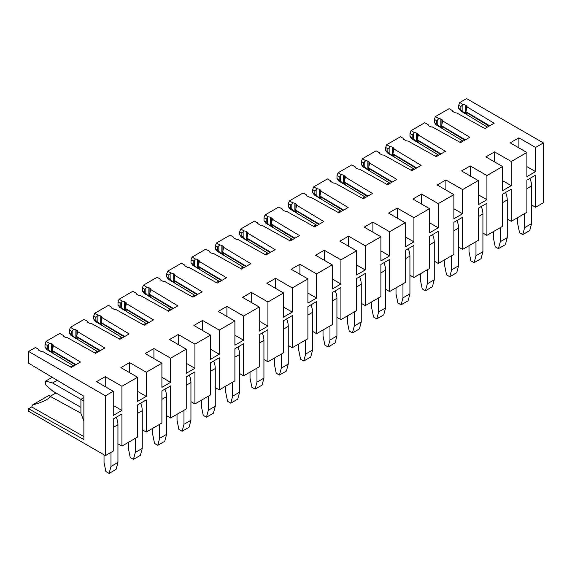 <?xml version="1.0" encoding="UTF-8"?>
<svg xmlns="http://www.w3.org/2000/svg" width="572" height="572" viewBox="0 0 572 572"><rect width="100%" height="100%" fill="white"/><g stroke="black" fill="none" stroke-linecap="round" stroke-linejoin="round"><path stroke-width="0.86" d="M76.04 364.607L52.216 350.493L53.439 345.767L80.502 362.033L71.243 367.374L43.072 351.751A2.953 1.702 -0 0 1 40.769 351.258L39.725 350.657A2.953 1.702 -0 0 1 38.86 349.449A2.953 1.702 -0 0 1 38.86 349.421L35.428 347.519L28.6 351.458L28.6 363.191L83.869 396.21L83.869 439.561L28.6 408.766L28.6 411.268L105.42 455.619L105.42 395.81L28.6 351.458M52.216 350.493L52.216 350.915L75.461 364.943M53.446 353.11L53.389 353.332A2.953 1.702 0 0 0 52.581 352.466L51.544 351.859A2.953 1.702 0 0 0 50.207 351.415L53.389 353.332L52.216 350.915M50.207 351.415L48.484 349.635L48.484 344.516L47.211 345.359L45.009 344.18L45.009 347.097L48.484 349.635M73.738 365.937L46.704 349.513L45.009 347.097M105.42 455.619L113.242 451.101L113.242 418.99L121.929 413.971L121.929 446.081L137.573 437.051L137.573 404.94L146.26 399.928L146.26 432.039L142.264 429.729M124.71 336.508L100.879 322.401L102.102 317.667L129.165 333.934L119.913 339.282L91.734 323.659A2.953 1.702 -0 0 1 89.432 323.166L88.388 322.558A2.953 1.702 -0 0 1 87.523 321.357A2.953 1.702 -0 0 1 87.523 321.321L84.098 319.419L70.435 327.306L73.731 329.286L71.543 331.317L69.341 330.13L69.341 333.047L72.816 335.592L72.816 330.466M100.879 322.401L100.879 322.822L124.131 336.844M102.116 325.018L102.059 325.239A2.953 1.702 0 0 0 101.251 324.367L100.207 323.766A2.953 1.702 0 0 0 98.87 323.323L102.059 325.239L100.879 322.822M98.87 323.323L97.154 321.543L97.154 316.423L95.874 317.267L93.672 316.08L93.672 318.997L97.154 321.543M122.408 337.837L95.374 321.414L93.672 318.997M146.26 432.039L161.905 423.008L161.905 390.898L170.599 385.878L170.599 417.989L186.236 408.959L186.236 376.848L194.93 371.829L194.93 403.939L190.934 401.63M173.373 308.415L149.542 294.301L150.772 289.575L177.828 305.841L168.576 311.182L140.397 295.56A2.953 1.702 -0 0 1 138.095 295.066L137.051 294.466A2.953 1.702 -0 0 1 136.186 293.257A2.953 1.702 -0 0 1 136.186 293.229L132.761 291.327L119.098 299.213L122.394 301.194L120.213 303.217L118.004 302.03L118.004 304.947L121.486 307.493L121.486 302.373M149.542 294.301L149.542 294.723L172.794 308.751M150.779 296.918L150.722 297.14A2.953 1.702 0 0 0 149.914 296.267L148.87 295.667A2.953 1.702 0 0 0 147.533 295.223L150.722 297.14L149.542 294.723M147.533 295.223L145.817 293.443L145.817 288.324L144.544 289.167L142.335 287.988L142.335 290.905L145.817 293.443M171.071 309.745L144.037 293.322L142.335 290.905M194.93 403.939L210.567 394.909L210.567 362.798L219.262 357.779L219.262 389.889L234.899 380.859L234.899 348.748L243.593 343.736L243.593 375.847L239.596 373.537M222.036 280.316L198.212 266.202L199.435 261.475L226.498 277.742L217.238 283.09L189.067 267.467A2.953 1.702 -0 0 1 186.758 266.967L185.714 266.366A2.953 1.702 -0 0 1 184.856 265.165A2.953 1.702 -0 0 1 184.856 265.129L181.424 263.227L167.76 271.114L171.057 273.094L168.876 275.125L166.666 273.938L166.666 276.855L170.149 279.401L170.149 274.274M198.212 266.202L198.212 266.623L221.457 280.652M199.442 268.826L199.385 269.047A2.953 1.702 0 0 0 198.577 268.175L197.533 267.574A2.953 1.702 0 0 0 196.196 267.131L199.385 269.047L198.212 266.623M196.196 267.131L194.48 265.351L194.48 260.231L193.207 261.075L190.998 259.888L190.998 262.805L194.48 265.351M219.734 281.646L192.7 265.222L190.998 262.805M243.593 375.847L259.238 366.809L259.238 334.706L267.925 329.687L267.925 361.797L283.569 352.767L283.569 320.656L292.256 315.637L292.256 347.747L288.259 345.438M270.699 252.223L246.875 238.109L248.098 233.383L275.161 249.649L265.901 254.99L237.73 239.368A2.953 1.702 -0 0 1 235.421 238.874L234.384 238.274A2.953 1.702 -0 0 1 233.519 237.065A2.953 1.702 -0 0 1 233.519 237.03L230.087 235.128L216.43 243.021L219.72 244.995L217.539 247.025L215.329 245.838L215.329 248.756L218.811 251.301L218.811 246.182M246.875 238.109L246.875 238.531L270.12 252.559M248.105 240.726L248.048 240.948A2.953 1.702 0 0 0 247.24 240.076L246.196 239.475A2.953 1.702 0 0 0 244.859 239.032L248.048 240.948L246.875 238.531M244.859 239.032L243.143 237.251L243.143 232.132L241.87 232.976L239.668 231.789L239.668 234.706L243.143 237.251M268.397 253.553L241.363 237.13L239.668 234.706M292.256 347.747L307.9 338.717L307.9 306.606L316.588 301.587L316.588 333.698L332.232 324.667L332.232 292.557L340.919 287.544L340.919 319.648L336.922 317.346M319.362 224.124L295.538 210.01L296.761 205.284L323.823 221.55L314.571 226.898L286.393 211.275A2.953 1.702 -0 0 1 284.091 210.775L283.047 210.174A2.953 1.702 -0 0 1 282.182 208.973A2.953 1.702 -0 0 1 282.182 208.937L278.75 207.035L265.093 214.922L268.382 216.902L266.202 218.926L263.999 217.746L263.999 220.663L267.474 223.209L267.474 218.082M295.538 210.01L295.538 210.432L318.783 224.46M296.768 212.634L296.711 212.855A2.953 1.702 0 0 0 295.91 211.983L294.866 211.383A2.953 1.702 0 0 0 293.529 210.939L296.711 212.855L295.538 210.432M293.529 210.939L291.806 209.159L291.806 204.04L290.533 204.883L288.331 203.696L288.331 206.614L291.806 209.159M317.06 225.454L290.025 209.03L288.331 206.614M340.919 319.648L356.563 310.617L356.563 278.507L365.251 273.495L365.251 305.605L380.895 296.575L380.895 264.464L389.589 259.445L389.589 291.556L385.585 289.246M368.032 196.032L344.201 181.917L345.424 177.191L372.486 193.458L363.234 198.799L335.056 183.176A2.953 1.702 -0 0 1 332.754 182.683L331.71 182.082A2.953 1.702 -0 0 1 330.845 180.874A2.953 1.702 -0 0 1 330.845 180.838L327.42 178.936L313.756 186.822L317.052 188.803L314.865 190.833L312.662 189.647L312.662 192.564L316.137 195.109L316.137 189.99M344.201 181.917L344.201 182.339L367.453 196.368M345.438 184.534L345.381 184.756A2.953 1.702 0 0 0 344.573 183.884L343.529 183.283A2.953 1.702 0 0 0 342.192 182.84L345.381 184.756L344.201 182.339M342.192 182.84L340.476 181.059L340.476 175.94L339.203 176.784L336.994 175.597L336.994 178.514L340.476 181.059M365.73 197.361L338.695 180.938L336.994 178.514M389.589 291.556L405.226 282.525L405.226 250.414L413.921 245.395L413.921 277.506L429.558 268.475L429.558 236.365L438.252 231.345L438.252 263.456L434.255 261.154M416.695 167.932L392.871 153.818L394.094 149.092L421.156 165.358L411.897 170.706L383.719 155.076A2.953 1.702 -0 0 1 381.417 154.583L380.373 153.982A2.953 1.702 -0 0 1 379.508 152.781A2.953 1.702 -0 0 1 379.508 152.745L376.083 150.844L362.419 158.73L365.715 160.711L363.535 162.734L361.325 161.554L361.325 164.471L364.807 167.01L364.807 161.89M392.871 153.818L392.871 154.24L416.116 168.268M394.101 156.435L394.044 156.664A2.953 1.702 0 0 0 393.236 155.791L392.192 155.191A2.953 1.702 0 0 0 390.855 154.747L394.044 156.664L392.871 154.24M390.855 154.747L389.139 152.967L389.139 147.841L387.866 148.691L385.657 147.505L385.657 150.422L389.139 152.967M414.393 169.262L387.358 152.838L385.657 150.422M438.252 263.456L453.889 254.426L453.889 222.315L462.584 217.303L462.584 249.413L478.228 240.383L478.228 208.272L486.915 203.253L486.915 235.364L482.918 233.054M465.358 139.84L441.534 125.726L442.757 120.999L469.819 137.266L460.56 142.607L432.389 126.984A2.953 1.702 -0 0 1 430.08 126.491L429.036 125.89A2.953 1.702 -0 0 1 428.178 124.682A2.953 1.702 -0 0 1 428.178 124.646L424.746 122.744L411.082 130.63L414.378 132.611L412.197 134.642L409.988 133.455L409.988 136.372L413.47 138.917L413.47 133.798M441.534 125.726L441.534 126.147L464.779 140.176M442.764 128.343L442.707 128.564A2.953 1.702 0 0 0 441.899 127.692L440.855 127.091A2.953 1.702 0 0 0 439.518 126.648L442.707 128.564L441.534 126.147M439.518 126.648L437.802 124.868L437.802 119.748L436.529 120.592L434.32 119.405L434.32 122.322L437.802 124.868M463.055 141.17L436.021 124.746L434.32 122.322M486.915 235.364L502.559 226.333L502.559 194.223L511.246 189.203L511.246 221.314L526.891 212.283L526.891 180.173L535.578 175.154L535.578 207.264L531.581 204.962M105.42 395.81L113.242 391.298L113.242 415.458L121.929 410.439L121.929 386.279L137.573 377.248L137.573 401.408L146.26 396.396L146.26 372.229L161.905 363.199L161.905 387.366L170.599 382.346L170.599 358.179L186.236 349.149L186.236 373.316L194.93 368.296L194.93 344.137L210.567 335.106L210.567 359.266L219.262 354.247L219.262 330.087L234.899 321.056L234.899 345.216L243.593 340.204L243.593 316.037L259.238 307.007L259.238 331.174L267.925 326.154L267.925 301.987L283.569 292.957L283.569 317.124L292.256 312.105L292.256 287.945L307.9 278.914L307.9 303.074L316.588 298.055L316.588 273.895L332.232 264.865L332.232 289.024L340.919 284.012L340.919 259.845L356.563 250.815L356.563 274.975L365.251 269.963L365.251 245.796L380.895 236.765L380.895 260.932L389.589 255.913L389.589 231.753L405.226 222.715L405.226 246.882L413.921 241.863L413.921 217.703L429.558 208.673L429.558 232.833L438.252 227.813L438.252 203.653L453.889 194.623L453.889 218.783L462.584 213.771L462.584 189.604L478.228 180.573L478.228 204.74L486.915 199.721L486.915 175.554L502.559 166.523L502.559 190.69L511.246 185.671L511.246 161.511L526.891 152.481L526.891 176.641L535.578 171.621L535.578 147.462L543.4 142.943L543.4 202.753L535.578 207.264M511.246 221.314L507.25 219.005M462.584 249.413L458.587 247.104M413.921 277.506L409.924 275.196M365.251 305.605L361.254 303.296M316.588 333.698L312.591 331.388M267.925 361.797L263.928 359.488M219.262 389.889L215.265 387.587M170.599 417.989L166.595 415.68M121.929 446.081L117.932 443.779M543.4 142.943L466.58 98.591L459.752 102.538L463.041 104.519L460.86 106.542L458.651 105.362L458.651 108.28L462.133 110.818L462.133 105.698M487.387 127.12L460.353 110.696L458.651 108.28M458.651 105.362L459.752 102.538M452.381 111.44L452.509 110.603L449.077 108.701L435.414 116.588L438.71 118.568L437.802 119.748M434.32 119.405L435.414 116.588M438.724 155.212L411.69 138.789L409.988 136.372M409.988 133.455L411.082 130.63M403.718 139.539L403.846 138.696L400.414 136.794L386.751 144.68L390.047 146.661L389.139 147.841M385.657 147.505L386.751 144.68M390.061 183.312L363.027 166.888L361.325 164.471M361.325 161.554L362.419 158.73M355.048 167.632L355.176 166.795L351.751 164.893L338.088 172.78L341.384 174.76L340.476 175.94M336.994 175.597L338.088 172.78M341.398 211.404L314.364 194.98L312.662 192.564M312.662 189.647L313.756 186.822M306.385 195.731L306.513 194.888L303.081 192.986L289.425 200.872L292.721 202.853L291.806 204.04M288.331 203.696L289.425 200.872M292.728 239.504L265.694 223.08L263.999 220.663M263.999 217.746L265.093 214.922M257.722 223.824L257.85 222.987L254.418 221.085L240.762 228.972L244.051 230.952L243.143 232.132M239.668 231.789L240.762 228.972M244.065 267.603L217.031 251.172L215.329 248.756M215.329 245.838L216.43 243.021M209.059 251.923L209.188 251.079L205.756 249.177L192.092 257.064L195.388 259.044L194.48 260.231M190.998 259.888L192.092 257.064M195.402 295.695L168.368 279.272L166.666 276.855M166.666 273.938L167.76 271.114M160.396 280.015L160.517 279.179L157.093 277.277L143.429 285.163L146.725 287.144L145.817 288.324M142.335 287.988L143.429 285.163M146.739 323.795L119.705 307.371L118.004 304.947M118.004 302.03L119.098 299.213M111.726 308.115L111.855 307.271L108.43 305.369L94.766 313.256L98.062 315.236L97.154 316.423M93.672 316.08L94.766 313.256M98.077 351.887L71.042 335.464L69.341 333.047M69.341 330.13L70.435 327.306M63.063 336.207L63.192 335.371L59.76 333.469L46.103 341.355L49.399 343.336L48.484 344.516M45.009 344.18L46.103 341.355M28.6 408.766L31.71 406.971A15.351 8.859 -60 0 1 32.432 405.441A15.351 8.859 -60 0 1 32.797 404.747L48.734 395.545L80.917 413.198M50.172 396.31L55.984 392.957M137.573 377.248L120.885 367.617L129.579 362.598L129.579 372.629M146.26 372.229L129.579 362.598M161.905 363.199L145.224 353.567L153.911 348.548L153.911 358.587M170.599 358.179L153.911 348.548M186.236 349.149L169.555 339.518L178.242 334.498L178.242 344.537M194.93 344.137L178.242 334.498M210.567 335.106L193.887 325.468L202.574 320.456L202.574 330.487M219.262 330.087L202.574 320.456M234.899 321.056L218.218 311.425L226.905 306.406L226.905 316.438M243.593 316.037L226.905 306.406M259.238 307.007L242.549 297.376L251.237 292.356L251.237 302.388M267.925 301.987L251.237 292.356M283.569 292.957L266.881 283.326L275.575 278.307L275.575 288.345M292.256 287.945L275.575 278.307M307.9 278.914L291.212 269.276L299.907 264.264L299.907 274.295M316.588 273.895L299.907 264.264M332.232 264.865L315.544 255.234L324.238 250.214L324.238 260.246M340.919 259.845L324.238 250.214M356.563 250.815L339.875 241.184L348.57 236.165L348.57 246.196M365.251 245.796L348.57 236.165M380.895 236.765L364.214 227.134L372.901 222.115L372.901 232.153M389.589 231.753L372.901 222.115M405.226 222.715L388.545 213.084L397.233 208.072L397.233 218.104M413.921 217.703L397.233 208.072M429.558 208.673L412.877 199.035L421.564 194.022L421.564 204.054M438.252 203.653L421.564 194.022M453.889 194.623L437.208 184.992L445.895 179.973L445.895 190.004M462.584 189.604L445.895 179.973M478.228 180.573L461.54 170.942L470.227 165.923L470.227 175.962M486.915 175.554L470.227 165.923M502.559 166.523L485.871 156.892L494.558 151.873L494.558 161.912M511.246 161.511L494.558 151.873M526.891 152.481L510.203 142.843L518.897 137.831L518.897 147.862M535.578 147.462L518.897 137.831M452.509 110.603A2.953 1.702 -0 0 0 452.509 110.632A2.953 1.702 -0 0 0 453.374 111.84L454.411 112.441A2.953 1.702 -0 0 0 456.721 112.934L484.892 128.557L494.151 123.216L467.088 106.95A2.953 1.702 -0 0 0 467.095 106.821A2.953 1.702 -0 0 0 466.23 105.62L465.186 105.019A2.953 1.702 -0 0 0 463.041 104.519M442.757 120.999A2.953 1.702 -0 0 0 442.764 120.871A2.953 1.702 -0 0 0 441.899 119.67L440.855 119.062A2.953 1.702 -0 0 0 438.71 118.568M403.846 138.696A2.953 1.702 -0 0 0 403.839 138.731A2.953 1.702 -0 0 0 404.704 139.933L405.748 140.54A2.953 1.702 -0 0 0 408.05 141.034L436.229 156.656L445.488 151.308L418.425 135.042A2.953 1.702 -0 0 0 418.432 134.92A2.953 1.702 -0 0 0 417.567 133.712L416.523 133.112A2.953 1.702 -0 0 0 414.378 132.611M394.094 149.092A2.953 1.702 -0 0 0 394.101 148.963A2.953 1.702 -0 0 0 393.236 147.762L392.192 147.161A2.953 1.702 -0 0 0 390.047 146.661M355.176 166.795A2.953 1.702 -0 0 0 355.176 166.831A2.953 1.702 -0 0 0 356.041 168.032L357.085 168.633A2.953 1.702 -0 0 0 359.388 169.126L387.566 184.749L396.818 179.408L369.762 163.142A2.953 1.702 -0 0 0 369.769 163.013A2.953 1.702 -0 0 0 368.904 161.812L367.86 161.211A2.953 1.702 -0 0 0 365.715 160.711M345.424 177.191A2.953 1.702 -0 0 0 345.438 177.063A2.953 1.702 -0 0 0 344.573 175.861L343.529 175.254A2.953 1.702 -0 0 0 341.384 174.76M306.513 194.888A2.953 1.702 -0 0 0 306.513 194.923A2.953 1.702 -0 0 0 307.378 196.125L308.422 196.732A2.953 1.702 -0 0 0 310.725 197.226L338.903 212.848L348.155 207.507L321.092 191.234A2.953 1.702 -0 0 0 321.099 191.112A2.953 1.702 -0 0 0 320.241 189.904L319.197 189.303A2.953 1.702 -0 0 0 317.052 188.803M296.761 205.284A2.953 1.702 -0 0 0 296.768 205.162A2.953 1.702 -0 0 0 295.91 203.954L294.866 203.353A2.953 1.702 -0 0 0 292.721 202.853M257.85 222.987A2.953 1.702 -0 0 0 257.85 223.023A2.953 1.702 -0 0 0 258.716 224.224L259.76 224.825A2.953 1.702 -0 0 0 262.062 225.318L290.233 240.941L299.492 235.6L272.429 219.333A2.953 1.702 -0 0 0 272.436 219.205A2.953 1.702 -0 0 0 271.571 218.003L270.535 217.403A2.953 1.702 -0 0 0 268.382 216.902M248.098 233.383A2.953 1.702 -0 0 0 248.105 233.254A2.953 1.702 -0 0 0 247.24 232.053L246.196 231.445A2.953 1.702 -0 0 0 244.051 230.952M209.188 251.079A2.953 1.702 -0 0 0 209.188 251.115A2.953 1.702 -0 0 0 210.046 252.323L211.089 252.924A2.953 1.702 -0 0 0 213.399 253.417L241.57 269.04L250.829 263.699L223.766 247.433A2.953 1.702 -0 0 0 223.774 247.304A2.953 1.702 -0 0 0 222.908 246.096L221.864 245.495A2.953 1.702 -0 0 0 219.72 244.995M199.435 261.475A2.953 1.702 -0 0 0 199.442 261.354A2.953 1.702 -0 0 0 198.577 260.146L197.533 259.545A2.953 1.702 -0 0 0 195.388 259.044M160.517 279.179A2.953 1.702 -0 0 0 160.517 279.215A2.953 1.702 -0 0 0 161.383 280.416L162.427 281.016A2.953 1.702 -0 0 0 164.729 281.51L192.907 297.14L202.166 291.791L175.103 275.525A2.953 1.702 -0 0 0 175.111 275.397A2.953 1.702 -0 0 0 174.245 274.195L173.202 273.595A2.953 1.702 -0 0 0 171.057 273.094M150.772 289.575A2.953 1.702 -0 0 0 150.779 289.446A2.953 1.702 -0 0 0 149.914 288.245L148.87 287.637A2.953 1.702 -0 0 0 146.725 287.144M111.855 307.271A2.953 1.702 -0 0 0 111.855 307.307A2.953 1.702 -0 0 0 112.72 308.515L113.764 309.116A2.953 1.702 -0 0 0 116.066 309.609L144.244 325.232L153.496 319.891L126.433 303.625A2.953 1.702 -0 0 0 126.448 303.496A2.953 1.702 -0 0 0 125.583 302.288L124.539 301.687A2.953 1.702 -0 0 0 122.394 301.194M102.102 317.667A2.953 1.702 -0 0 0 102.116 317.546A2.953 1.702 -0 0 0 101.251 316.337L100.207 315.737A2.953 1.702 -0 0 0 98.062 315.236M63.192 335.371A2.953 1.702 -0 0 0 63.192 335.406A2.953 1.702 -0 0 0 64.057 336.608L65.101 337.208A2.953 1.702 -0 0 0 67.403 337.702L95.581 353.332L104.833 347.983L77.771 331.717A2.953 1.702 -0 0 0 77.778 331.588A2.953 1.702 -0 0 0 76.92 330.387L75.876 329.787A2.953 1.702 -0 0 0 73.731 329.286M53.439 345.767A2.953 1.702 -0 0 0 53.446 345.638A2.953 1.702 -0 0 0 52.581 344.437L51.544 343.836A2.953 1.702 -0 0 0 49.399 343.336M113.242 391.298L96.554 381.66L105.248 376.648L105.248 386.679M121.929 386.279L105.248 376.648M467.088 106.95L465.865 111.676L467.038 114.514A2.953 1.702 0 0 0 466.23 113.642L465.186 113.041A2.953 1.702 0 0 0 463.849 112.598L467.095 114.293M463.849 112.598L462.133 110.818M428.049 125.49L428.178 124.646M418.425 135.042L417.202 139.775L418.375 142.614A2.953 1.702 0 0 0 417.567 141.742L416.523 141.141A2.953 1.702 0 0 0 415.186 140.698L418.432 142.392M415.186 140.698L413.47 138.917M379.386 153.582L379.508 152.745M369.762 163.142L368.532 167.868L369.712 170.706A2.953 1.702 0 0 0 368.904 169.841L367.86 169.233A2.953 1.702 0 0 0 366.523 168.79L369.769 170.485M366.523 168.79L364.807 167.01M330.716 181.681L330.845 180.838M321.092 191.234L319.87 195.967L321.042 198.806A2.953 1.702 0 0 0 320.241 197.933L319.197 197.333A2.953 1.702 0 0 0 317.86 196.89L321.099 198.584M317.86 196.89L316.137 195.109M282.053 209.781L282.182 208.937M272.429 219.333L271.207 224.06L272.379 226.898A2.953 1.702 0 0 0 271.571 226.033L270.535 225.425A2.953 1.702 0 0 0 269.19 224.982L272.436 226.676M269.19 224.982L267.474 223.209M233.39 237.873L233.519 237.03M223.766 247.433L222.544 252.159L223.716 254.998A2.953 1.702 0 0 0 222.908 254.125L221.864 253.525A2.953 1.702 0 0 0 220.527 253.081L223.774 254.776M220.527 253.081L218.811 251.301M184.727 265.973L184.856 265.129M175.103 275.525L173.881 280.251L175.053 283.09A2.953 1.702 0 0 0 174.245 282.225L173.202 281.617A2.953 1.702 0 0 0 171.865 281.174L175.111 282.868M171.865 281.174L170.149 279.401M136.057 294.065L136.186 293.229M126.433 303.625L125.211 308.351L126.391 311.189A2.953 1.702 0 0 0 125.583 310.317L124.539 309.717A2.953 1.702 0 0 0 123.202 309.273L126.448 310.968M123.202 309.273L121.486 307.493M87.394 322.165L87.523 321.321M77.771 331.717L76.548 336.443L77.721 339.289A2.953 1.702 0 0 0 76.92 338.417L75.876 337.816A2.953 1.702 0 0 0 74.539 337.373L77.778 339.06M74.539 337.373L72.816 335.592M48.734 395.545C54.404 396.067 42.685 402.831 32.797 404.747M31.71 406.971L83.869 436.579M38.732 350.257L38.86 349.421M535.578 171.621L526.891 166.609M511.246 185.671L502.559 180.652M486.915 199.721L478.228 194.702M462.584 213.771L453.889 208.751M438.252 227.813L429.558 222.801M413.921 241.863L405.226 236.851M389.589 255.913L380.895 250.893M365.251 269.963L356.563 264.943M340.919 284.012L332.232 278.993M316.588 298.055L307.9 293.043M292.256 312.105L283.569 307.085M267.925 326.154L259.238 321.135M243.593 340.204L234.899 335.185M219.262 354.247L210.567 349.235M194.93 368.296L186.236 363.277M170.599 382.346L161.905 377.327M146.26 396.396L137.573 391.377M121.929 410.439L113.242 405.426M465.865 111.676L489.689 125.79M465.865 112.098L489.11 126.126M417.202 139.775L441.026 153.889M417.202 140.197L440.447 154.218M368.532 167.868L392.363 181.982M368.532 168.29L391.784 182.318M319.87 195.967L343.7 210.081M319.87 196.389L343.121 210.41M271.207 224.06L295.03 238.174M271.207 224.481L294.451 238.51M222.544 252.159L246.368 266.273M222.544 252.581L245.788 266.602M173.881 280.251L197.705 294.365M173.881 280.673L197.125 294.702M125.211 308.351L149.042 322.465M125.211 308.773L148.463 322.794M76.548 336.443L100.372 350.557M76.548 336.865L99.793 350.893M83.869 421.042L80.917 413.37L80.917 399.32L83.869 397.619M83.869 401.029L52.581 382.968L45.631 381.102L45.631 384.827L52.581 390.998L80.917 407.35M529.922 178.421A14.75 8.516 60 0 1 531.581 185.893L531.581 223.623L524.631 227.635L524.631 213.585M517.674 217.603L517.674 223.623L519.54 232.725L522.765 234.591L524.631 227.635M522.765 234.591L529.722 230.573L531.581 223.623M459.623 142.085L462.162 140.626M505.591 192.471A14.75 8.516 60 0 1 507.25 199.943L507.25 237.673L500.3 241.684L500.3 227.635M493.343 231.653L493.343 237.673L495.209 246.775L498.434 248.634L500.3 241.684M498.434 248.634L505.383 244.623L507.25 237.673M435.292 156.135L437.83 154.669M481.259 206.521A14.75 8.516 60 0 1 482.918 213.992L482.918 251.716L475.968 255.734L475.968 241.684M469.011 245.695L469.011 251.716L470.878 260.825L474.102 262.684L475.968 255.734M474.102 262.684L481.052 258.673L482.918 251.716M410.961 170.184L413.499 168.719M456.928 220.563A14.75 8.516 60 0 1 458.587 228.035L458.587 265.765L451.63 269.784L451.63 255.734M444.68 259.745L444.68 265.765L446.546 274.867L449.771 276.734L451.63 269.784M449.771 276.734L456.721 272.722L458.587 265.765M386.629 184.234L389.167 182.768M432.596 234.613A14.75 8.516 60 0 1 434.255 242.085L434.255 279.815L427.298 283.826L427.298 269.784M420.348 273.795L420.348 279.815L422.215 288.917L425.439 290.783L427.298 283.826M425.439 290.783L432.389 286.765L434.255 279.815M362.298 198.284L364.836 196.818M408.265 248.663A14.75 8.516 60 0 1 409.924 256.134L409.924 293.865L402.967 297.876L402.967 283.826M396.017 287.845L396.017 293.865L397.876 302.967L401.108 304.826L402.967 297.876M401.108 304.826L408.058 300.815L409.924 293.865M337.966 212.326L340.504 210.861M383.934 262.712A14.75 8.516 60 0 1 385.585 270.184L385.585 307.915L378.635 311.926L378.635 297.876M371.686 301.887L371.686 307.915L373.545 317.017L376.776 318.876L378.635 311.926M376.776 318.876L383.726 314.865L385.585 307.915M313.635 226.376L316.166 224.91M359.595 276.755A14.75 8.516 60 0 1 361.254 284.227L361.254 321.957L354.304 325.976L354.304 311.926M347.354 315.937L347.354 321.957L349.213 331.059L352.438 332.925L354.304 325.976M352.438 332.925L359.395 328.914L361.254 321.957M289.296 240.426L291.834 238.96M335.263 290.805A14.75 8.516 60 0 1 336.922 298.277L336.922 336.007L329.972 340.018L329.972 325.976M323.023 329.987L323.023 336.007L324.882 345.109L328.106 346.975L329.972 340.018M328.106 346.975L335.063 342.957L336.922 336.007M264.965 254.476L267.503 253.01M310.932 304.855A14.75 8.516 60 0 1 312.591 312.326L312.591 350.057L305.641 354.068L305.641 340.018M298.684 344.037L298.684 350.057L300.55 359.159L303.775 361.025L305.641 354.068M303.775 361.025L310.732 357.007L312.591 350.057M240.633 268.518L243.172 267.06M286.601 318.904A14.75 8.516 60 0 1 288.259 326.376L288.259 364.107L281.31 368.118L281.31 354.068M274.353 358.086L274.353 364.107L276.219 373.209L279.443 375.068L281.31 368.118M279.443 375.068L286.393 371.056L288.259 364.107M216.302 282.568L218.84 281.102M262.269 332.947A14.75 8.516 60 0 1 263.928 340.419L263.928 378.149L256.978 382.167L256.978 368.118M250.021 372.129L250.021 378.149L251.887 387.258L255.112 389.117L256.978 382.167M255.112 389.117L262.062 385.106L263.928 378.149M191.97 296.618L194.509 295.152M237.938 346.997A14.75 8.516 60 0 1 239.596 354.468L239.596 392.199L232.64 396.21L232.64 382.167M225.69 386.179L225.69 392.199L227.556 401.301L230.781 403.167L232.64 396.21M230.781 403.167L237.73 399.149L239.596 392.199M167.639 310.667L170.177 309.202M213.606 361.046A14.75 8.516 60 0 1 215.265 368.518L215.265 406.249L208.308 410.26L208.308 396.21M201.358 400.228L201.358 406.249L203.224 415.351L206.449 417.217L208.308 410.26M206.449 417.217L213.399 413.198L215.265 406.249M143.307 324.71L145.846 323.252M189.275 375.096A14.75 8.516 60 0 1 190.934 382.568L190.934 420.298L183.977 424.31L183.977 410.26M177.027 414.278L177.027 420.298L178.886 429.4L182.118 431.259L183.977 424.31M182.118 431.259L189.067 427.248L190.934 420.298M118.976 338.76L121.514 337.294M164.943 389.146A14.75 8.516 60 0 1 166.595 396.618L166.595 434.341L159.645 438.359L159.645 424.31M152.695 428.321L152.695 434.341L154.554 443.45L157.786 445.309L159.645 438.359M157.786 445.309L164.736 441.298L166.595 434.341M94.645 352.81L97.176 351.344M140.605 403.188A14.75 8.516 60 0 1 142.264 410.66L142.264 448.391L135.314 452.409L135.314 438.359M128.364 442.37L128.364 448.391L130.223 457.493L133.455 459.359L135.314 452.409M133.455 459.359L140.405 455.348L142.264 448.391M70.313 366.859L72.844 365.394M116.273 417.238A14.75 8.516 60 0 1 117.932 424.71L117.932 462.441L110.982 466.452L110.982 452.409M104.032 454.812L104.032 462.441L105.891 471.542L109.116 473.409L110.982 466.452M109.116 473.409L116.073 469.39L117.932 462.441M45.631 381.102L52.216 377.305M52.581 382.968L57.221 380.287M460.86 106.542L460.86 109.638M466.23 113.642L466.23 112.62M466.23 110.725L466.23 105.62M465.186 105.019L465.186 113.041M436.529 120.592L436.529 123.688M441.899 127.692L441.899 126.669M441.899 124.775L441.899 119.67M440.855 119.062L440.855 127.091M412.197 134.642L412.197 137.738M417.567 141.742L417.567 140.719M417.567 138.824L417.567 133.712M416.523 133.112L416.523 141.141M387.866 148.691L387.866 151.787M393.236 155.791L393.236 154.769M393.236 152.874L393.236 147.762M392.192 147.161L392.192 155.191M363.535 162.734L363.535 165.83M368.904 169.841L368.904 168.811M368.904 166.924L368.904 161.812M367.86 161.211L367.86 169.233M339.203 176.784L339.203 179.88M344.573 183.884L344.573 182.861M344.573 180.966L344.573 175.861M343.529 175.254L343.529 183.283M314.865 190.833L314.865 193.929M320.241 197.933L320.241 196.911M320.241 195.016L320.241 189.904M319.197 189.303L319.197 197.333M290.533 204.883L290.533 207.979M295.91 211.983L295.91 210.961M295.91 209.066L295.91 203.954M294.866 203.353L294.866 211.383M266.202 218.926L266.202 222.022M271.571 226.033L271.571 225.003M271.571 223.116L271.571 218.003M270.535 217.403L270.535 225.425M241.87 232.976L241.87 236.072M247.24 240.076L247.24 239.053M247.24 237.158L247.24 232.053M246.196 231.445L246.196 239.475M217.539 247.025L217.539 250.121M222.908 254.125L222.908 253.103M222.908 251.208L222.908 246.096M221.864 245.495L221.864 253.525M193.207 261.075L193.207 264.171M198.577 268.175L198.577 267.153M198.577 265.258L198.577 260.146M197.533 259.545L197.533 267.574M168.876 275.125L168.876 278.214M174.245 282.225L174.245 281.195M174.245 279.308L174.245 274.195M173.202 273.595L173.202 281.617M144.544 289.167L144.544 292.263M149.914 296.267L149.914 295.245M149.914 293.35L149.914 288.245M148.87 287.637L148.87 295.667M120.213 303.217L120.213 306.313M125.583 310.317L125.583 309.295M125.583 307.4L125.583 302.288M124.539 301.687L124.539 309.717M95.874 317.267L95.874 320.363M101.251 324.367L101.251 323.344M101.251 321.45L101.251 316.337M100.207 315.737L100.207 323.766M71.543 331.317L71.543 334.405M76.92 338.417L76.92 337.387M76.92 335.499L76.92 330.387M75.876 329.787L75.876 337.816M47.211 345.359L47.211 348.455M52.581 352.466L52.581 351.437M52.581 349.542L52.581 344.437M51.544 343.836L51.544 351.859M526.891 188.603L531.581 185.893M502.559 202.652L507.25 199.943M478.228 216.702L482.918 213.992M453.889 230.745L458.587 228.035M429.558 244.795L434.255 242.085M405.226 258.844L409.924 256.134M380.895 272.894L385.585 270.184M356.563 286.937L361.254 284.227M332.232 300.986L336.922 298.277M307.9 315.036L312.591 312.326M283.569 329.086L288.259 326.376M259.238 343.128L263.928 340.419M234.899 357.178L239.596 354.468M210.567 371.228L215.265 368.518M186.236 385.278L190.934 382.568M161.905 399.32L166.595 396.618M137.573 413.37L142.264 410.66M113.242 427.42L117.932 424.71"/></g></svg>
